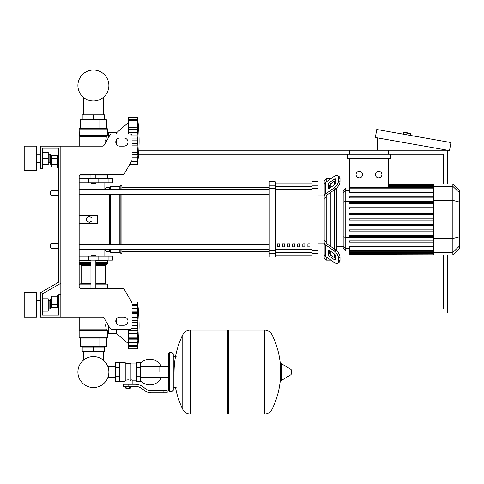 <?xml version="1.0" encoding="UTF-8"?>
<svg xmlns="http://www.w3.org/2000/svg" width="484" height="484" viewBox="0 0 484 484"><rect width="100%" height="100%" fill="white"/><g stroke="black" fill="none" stroke-linecap="round" stroke-linejoin="round"><path stroke-width="0.73" d="M60.833 146.156L102.396 146.156A2.033 2.033 0 0 0 104.157 145.139L110.031 134.963A2.033 2.033 0 0 1 111.798 133.947L130.027 133.947A2.033 2.033 0 0 1 132.059 135.98L132.059 159.853A2.033 2.033 0 0 1 131.787 160.876L124.424 173.629A2.033 2.033 0 0 1 122.664 174.645L81.185 174.645A2.033 2.033 0 0 0 79.146 176.684L79.146 286.582A2.033 2.033 0 0 0 81.185 288.615L122.664 288.615A2.033 2.033 0 0 1 124.424 289.632L131.787 302.391A2.033 2.033 0 0 1 132.059 303.407L132.059 327.281A2.033 2.033 0 0 1 130.027 329.32L111.798 329.32A2.033 2.033 0 0 1 110.031 328.297L104.157 318.127A2.033 2.033 0 0 0 102.396 317.105L60.833 317.105L60.833 146.156L40.481 146.156L40.481 168.541L42.513 168.541L42.513 148.189L58.8 148.189L58.8 282.111L40.481 292.687L40.481 317.105L60.833 317.105M119.85 138.013A4.072 4.072 0 0 0 115.779 142.084A4.072 4.072 0 0 0 119.85 146.156L123.922 146.156A4.072 4.072 0 0 0 127.994 142.084A4.072 4.072 0 0 0 123.922 138.013L119.85 138.013M123.922 317.105A4.072 4.072 0 0 1 127.994 321.176A4.072 4.072 0 0 1 123.922 325.248L119.85 325.248A4.072 4.072 0 0 1 115.779 321.176A4.072 4.072 0 0 1 119.85 317.105L123.922 317.105M110.031 134.963A2.033 2.033 0 0 1 111.798 133.947M130.027 133.947A2.033 2.033 0 0 1 132.059 135.98M132.059 159.853A2.033 2.033 0 0 1 131.787 160.876M137.934 159.538L137.456 164.27L129.827 164.27L124.424 173.629A2.033 2.033 0 0 1 122.664 174.645M58.8 155.316L58.8 148.189L58.8 155.316L58.8 148.189L42.513 148.189L58.8 148.189L42.513 148.189L58.8 148.189L58.8 155.316L57.578 155.316L57.578 167.524L58.8 167.524L58.8 190.521L51.062 190.521L51.062 195.403L50.657 194.998L50.657 190.926L51.062 190.521M51.062 158.165L50.657 158.571L50.657 164.27L51.062 164.675L51.062 158.165L51.552 158.165M57.578 155.781L51.552 155.781L51.552 167.059L57.578 167.059M57.578 158.601L51.552 158.601M57.578 164.239L51.552 164.239M58.8 307.951L57.578 307.951L57.578 295.736L58.8 295.736M51.062 298.586L51.062 305.101L50.657 304.69L50.657 298.991L51.552 298.586M57.578 307.485L51.552 307.485L51.552 296.202L57.578 296.202M57.578 304.666L51.552 304.666M57.578 299.021L51.552 299.021M137.934 344.124L137.456 348.855A169.031 169.031 0 0 0 137.456 302.046L131.594 302.046L137.456 302.046L131.594 302.046L124.424 289.632M60.833 294.72L58.8 294.72L58.8 315.072L42.513 315.072L42.513 293.861L60.833 283.285M83.563 346.617L83.563 347.022L83.563 346.617M83.563 351.499L83.563 360.09A15.488 15.488 0 0 0 77.906 372.057A15.488 15.488 0 0 1 93.394 356.569A15.488 15.488 0 0 1 108.882 372.057A15.488 15.488 0 0 0 103.225 360.09A15.488 15.488 0 0 1 93.394 387.545A15.488 15.488 0 0 1 77.906 372.057A15.488 15.488 0 0 0 93.394 387.545A15.488 15.488 0 0 0 108.882 372.057A15.488 15.488 0 0 1 93.394 387.545A15.488 15.488 0 0 1 83.563 360.09A15.488 15.488 0 0 0 93.394 387.545A15.488 15.488 0 0 0 108.882 372.057A15.488 15.488 0 0 1 93.394 387.545A15.488 15.488 0 0 1 83.563 360.09A15.488 15.488 0 0 0 90.611 387.291A15.488 15.488 0 0 0 107.884 377.532L115.476 377.532M103.225 346.617L103.225 347.022L103.225 346.617M103.225 351.499L103.225 360.09A15.488 15.488 0 0 1 107.884 366.582A15.488 15.488 0 0 0 103.225 360.09A15.488 15.488 0 0 1 107.884 366.582L115.476 366.582M83.563 119.699L83.563 119.294L83.563 119.699M83.563 114.817L83.563 97.478M103.225 119.699L103.225 119.294L103.225 119.699M103.225 114.817L103.225 97.478M51.062 243.434L50.657 243.839L50.657 247.911L51.062 248.316L51.062 243.434L58.8 243.434L58.8 195.403L58.8 243.434L58.8 195.403L51.062 195.403M138.551 154.293L443.435 154.293L443.435 183.89M443.435 254.953L443.435 308.967L138.279 308.967M138.63 313.039L447.506 313.039L447.506 254.953M447.506 183.89L447.506 150.228L388.343 150.228L388.343 154.293M138.823 150.228L388.343 150.228M410.396 133.348L403.977 132.217L410.396 133.348A0.405 0.405 0 0 1 410.722 133.82L410.438 135.423M403.977 132.217A0.405 0.405 0 0 0 403.511 132.549L403.226 134.153M377.363 150.228L377.363 137.855M450.925 142.562L449.515 150.578L375.354 137.504L376.77 129.488L450.925 142.562M159.024 372.057L159.024 366.582L159.024 372.057M140.711 381.029A12.82 12.82 0 0 0 161.462 377.532M161.462 366.582A12.82 12.82 0 0 0 140.711 363.085M119.542 362.691L125.241 362.691L125.241 380.956L124.019 381.416L115.476 381.416L115.476 362.691L119.542 362.691L119.542 381.416M136.639 380.194L132.162 380.194L132.162 384.266M136.639 367.374L136.639 381.416L140.711 381.416L140.711 362.691L136.639 362.691L136.639 367.374L140.711 367.374M136.639 363.914L130.94 363.914M130.94 379.662L132.162 380.194M125.241 380.309L128.091 379.801L130.94 380.309L130.94 363.303L125.241 363.303M129.718 388.537L126.463 388.537L126.868 388.948L129.313 388.948L129.718 388.132M129.264 386.299L129.264 388.132L130.444 388.132L130.444 386.299M125.743 386.299L125.743 388.132L129.264 388.132M126.917 386.299L126.917 388.132M163.096 392.814L167.168 392.814L167.168 390.776L163.096 390.776L163.096 392.814L151.565 392.814A12.209 12.209 0 0 1 143.936 390.14L142.484 388.979A12.209 12.209 0 0 0 134.855 386.299L123.511 386.299L123.511 384.266L128.091 384.266L128.091 386.299M128.091 384.266L134.855 384.266A14.248 14.248 0 0 1 143.754 387.388L145.206 388.549A10.176 10.176 0 0 0 151.565 390.776L163.096 390.776M136.639 376.733L140.711 376.733M119.542 367.374L115.476 367.374M119.542 376.733L115.476 376.733M264.445 413.977L264.445 330.13L264.554 413.977A8.343 8.343 0 0 0 272.032 409.325L272.032 334.783A8.343 8.343 0 0 0 264.554 330.13L228.629 330.13L228.629 413.977L264.445 413.977M280.623 372.057L280.623 364.101L281.398 363.666L281.398 380.448L280.623 380.007L280.623 372.057M291.308 372.057L291.308 369.903L291.308 372.057M175.517 387.521A84.252 84.252 0 0 0 182.777 409.325L182.777 334.783A8.343 8.343 0 0 1 190.26 330.13L227.407 330.13L227.407 413.977L190.369 413.977L190.369 330.13L190.26 413.977A8.343 8.343 0 0 1 182.777 409.325L182.777 372.057M172.05 352.515L169.606 352.515L169.606 391.592L172.05 391.592L172.05 352.515L173.272 353.737L173.272 356.587L176.122 356.587M172.05 391.592L173.272 390.37L173.272 353.737M51.062 248.316L58.8 248.316L58.8 282.111L58.8 167.524M58.8 315.072L42.513 315.072L42.513 311L48.212 311L48.212 298.791L42.513 298.791L42.513 293.861L42.513 315.072L42.513 311L42.513 315.072L58.8 315.072M79.146 256.054L112.524 256.054L112.524 260.126L79.146 260.126M90.95 255.643L95.838 255.643L95.433 255.237L91.361 255.237L90.95 256.054M128.702 343.973L116.596 333.591L108.452 333.591L108.452 325.569M132.059 320.444L137.976 320.444L137.456 325.411L137.976 330.457L137.456 337.118L137.843 338.304M132.059 311.781L137.976 311.781L137.456 313.717L137.976 320.444M137.843 312.597L132.059 312.313M137.934 306.777L137.456 305.162L137.728 312.44M137.456 302.046L137.958 306.832M132.059 304.793L137.504 304.793L137.456 305.162L132.059 305.162M137.898 305.803L137.728 304.267L137.94 306.275L137.728 304.267L132.059 304.267M137.704 304.097L137.619 303.371M137.898 310.226L137.728 308.496L137.976 311.781L137.728 308.496L137.898 310.226L137.728 308.496L132.059 308.496M137.898 318.726L137.529 315.598M137.728 322.659L132.059 322.659L137.728 322.659L137.94 321.37L137.637 322.949L137.94 321.37M137.898 329.029L137.728 328.243L137.898 329.029L137.728 328.243L131.823 328.243M137.898 332.175L137.94 331.504M137.456 345.703L128.702 345.703L128.702 339.121L137.976 339.121L137.504 346.108L128.702 346.108L128.702 345.739L137.456 345.739L137.976 344.124L137.728 346.635L137.958 344.07M137.523 348.286L137.619 347.53M137.898 345.098L137.94 344.626M128.702 348.855L137.456 348.855L128.702 348.855L128.702 346.108M128.702 339.121L128.702 338.588L137.728 338.461L137.898 340.675M128.702 338.588L128.702 337.185L137.456 337.185M137.456 337.118L128.702 337.185M128.702 337.118L128.702 330.457L137.976 330.457M128.702 330.457L128.702 329.32M116.596 318.732L116.596 323.621M116.596 329.32L116.596 333.591M82.201 351.499L104.586 351.499L104.586 347.022L82.201 347.022L82.201 351.499M93.394 351.499L93.394 347.022M106.825 338.068L79.963 338.068L79.146 337.257L107.642 337.257L106.825 338.068M108.452 331.558L107.642 331.558L107.642 337.257M107.642 331.558L106.323 329.761L105.591 325.23M107.291 330.681L79.146 330.705L79.146 337.257L79.963 338.068L79.146 337.257M79.757 317.105L79.757 329.761L106.323 329.761L105.585 325.448L106.177 321.618M79.642 330.046L106.547 330.046L107.067 330.421L106.547 330.046L107.067 330.421L106.547 330.046L107.067 330.421L79.146 330.705L79.757 329.761M106.317 338.068L106.317 346.617L80.471 346.617L80.471 338.068M99.855 338.068L99.855 346.617M86.932 338.068L86.932 346.617M107.642 288.615L107.642 284.949L95.838 284.949M90.95 283.322L81.124 283.322L80.308 284.138L90.95 284.138L79.963 284.138L79.146 284.949L79.963 284.138L79.146 284.949L90.95 284.949M95.838 283.322L105.669 283.322L105.669 265.413L95.838 265.413M81.124 283.322L81.124 265.413L80.308 264.603M90.95 264.603L79.963 264.603L79.146 263.786L79.963 264.603L79.146 263.786L90.95 263.786M95.838 263.786L107.642 263.786L107.642 260.531L107.236 260.126M90.95 262.564L79.146 262.564L79.146 262.159L90.95 262.159M90.95 260.531L79.146 260.531L79.558 260.126M107.642 260.531L95.838 260.531M107.642 262.159L95.838 262.159M107.436 262.364L95.838 262.364M90.95 262.364L79.352 262.364M107.642 262.564L95.838 262.564M107.642 263.786L106.825 264.603L107.642 263.786L106.825 264.603L95.838 264.603M107.642 284.949L106.825 284.138L107.642 284.949L106.825 284.138L95.838 284.138M137.577 323.27L137.529 323.669L137.577 323.27M137.492 324.129L137.468 324.661L137.492 324.129M137.456 313.783L137.468 314.485L137.456 313.783L132.059 313.783M137.577 316.137L137.637 316.645L137.577 316.137M137.456 325.49L137.468 326.24L137.456 325.49L132.059 325.49M137.492 326.773L137.529 327.232L137.492 326.773M137.577 327.632L137.637 327.952L137.577 327.632M137.728 333.627L137.529 335.303L137.728 333.627L128.702 333.627L137.728 333.627M137.492 335.848L137.468 336.416L137.492 335.848M137.976 339.127L137.94 340.016M93.394 183.599L91.361 183.599L90.95 183.194L95.838 183.194L95.433 183.599L93.394 183.599M128.702 122.343L116.596 132.725L116.596 133.947M116.596 139.64L116.596 144.528M116.596 132.725L108.452 132.725L108.452 137.698M137.898 147.59L137.94 146.918M132.059 157.814L137.728 157.814L137.976 154.535L137.504 161.523L131.418 161.523M137.523 163.701L137.619 162.945M137.898 160.513L137.94 160.041M131.63 161.154L137.456 161.154L137.958 159.484M132.059 154.535L137.976 154.535L137.94 155.431L137.843 153.712M132.059 145.865L137.976 145.865L137.456 152.533L137.728 153.87L132.059 154.003M132.059 135.859L137.976 135.859L137.456 140.826L137.976 145.865M137.456 129.131L128.702 129.131L128.702 127.195L137.976 127.195L137.456 129.131L137.976 135.859M128.702 133.947L128.702 129.192L137.456 129.192L137.468 129.9L137.456 129.192M137.843 128.012L128.702 127.728M137.934 122.192L137.456 120.577L137.728 127.855M128.702 127.195L128.702 120.613L137.456 120.613M128.702 120.207L137.504 120.207L137.456 120.577L128.702 120.577L128.702 117.461L137.456 117.461L137.958 122.24M137.976 122.192L137.728 119.675L137.976 122.192L137.728 119.675L128.702 119.675M137.704 119.512L137.619 118.786M137.898 125.634L137.728 123.91L137.94 126.3L137.728 123.91L128.702 123.91M137.898 137.287L137.94 136.778M137.898 134.135L137.529 131.013M129.827 164.27L137.456 164.27A169.031 169.031 0 0 0 137.456 117.461L128.702 117.461L137.456 117.461M104.586 114.817L82.201 114.817L82.201 119.294L104.586 119.294L104.586 114.817M93.394 114.817L93.394 119.294M93.394 128.248L106.825 128.248L107.642 129.059L79.146 129.059L79.963 128.248L93.394 128.248M108.452 134.758L107.642 134.758L106.323 136.555L105.693 142.477M107.642 134.758L107.642 129.059L106.825 128.248L107.642 129.059M79.267 135.895L79.642 136.27L106.547 136.27L107.067 135.895L79.267 135.895L79.146 129.059L79.963 128.248L79.146 129.059M79.757 146.156L79.757 136.555L106.323 136.555L105.591 141.086M99.855 128.248L99.855 119.699L106.317 119.699L106.317 128.248M80.471 128.248L80.471 119.699L99.855 119.699M86.932 128.248L86.932 119.699M107.236 174.645L107.642 175.057L107.642 178.717M79.963 175.057L90.95 175.057M95.838 175.057L107.642 175.057M137.728 157.814L137.976 154.535L137.728 157.814M132.059 152.599L137.456 152.599L137.728 153.87M137.728 149.042L137.529 150.712L137.728 149.042L132.059 149.042L137.728 149.042M137.492 151.262L137.468 151.831L137.492 151.262M137.456 140.905L137.468 141.649L137.456 140.905L132.059 140.905M137.492 142.187L137.529 142.647L137.492 142.187M137.577 143.046L137.637 143.367L137.577 143.046M137.728 138.073L132.059 138.073M137.577 138.684L137.529 139.083L137.577 138.684M137.492 139.543L137.468 140.076L137.492 139.543M137.577 131.551L137.637 132.059L137.577 131.551M137.898 121.218L137.94 121.69L137.898 121.218M79.146 182.789L112.524 182.789L112.524 178.717L79.146 178.717M108.882 85.511A15.488 15.488 0 0 0 93.394 70.023A15.488 15.488 0 0 0 77.906 85.511A15.488 15.488 0 0 0 93.394 100.999A15.488 15.488 0 0 0 108.882 85.511M459.31 215.205L459.8 215.205L459.8 223.638L459.31 223.638M459.8 222.622L459.31 222.622M459.8 223.638L459.8 226.56L459.31 226.56M459.8 226.56L459.31 226.742M326.216 182.002L326.216 178.717L330.282 178.717L330.282 179.128L330.282 178.717L330.862 178.717M326.216 241.861L326.216 242.69A2.033 1.44 0 0 0 326.809 243.712L335.69 249.992L334.25 251.008L325.369 244.729A4.072 2.88 180 0 1 324.177 242.69L324.177 240.391L326.216 241.861L326.216 196.976L324.177 198.446L324.177 196.147A4.072 2.88 0 0 1 325.369 194.114L334.25 187.834L335.69 188.851L326.809 195.131A2.033 1.44 180 0 0 326.216 196.147L326.216 196.976M324.177 251.904L324.177 243.839L324.177 258.087L326.216 260.126L326.216 256.835M326.216 260.126L330.282 260.126L330.282 259.714L330.282 260.126L330.862 260.126M330.282 254.53L330.282 251.081L330.282 254.53M330.282 246.168L330.282 192.674L330.282 246.168M330.282 187.762L330.282 184.313L330.282 187.762M328.249 187.762L328.249 184.882A2.033 1.016 125.3 0 1 329.689 182.426L334.25 179.201A2.033 1.016 125.3 0 1 335.424 178.977A2.033 1.016 125.3 0 1 335.69 179.618L335.69 182.498A2.033 1.016 125.3 0 1 334.25 184.955L329.689 188.185A2.033 1.016 125.3 0 1 328.515 188.403A2.033 1.016 125.3 0 1 328.249 187.762L329.211 188.439M334.25 179.201L335.69 180.217L331.129 183.442A2.033 1.016 -54.7 0 0 329.689 185.898L329.689 188.185M328.249 253.955L328.249 251.081A2.033 1.016 54.7 0 1 328.515 250.434A2.033 1.016 54.7 0 1 329.689 250.658L329.689 252.938A2.033 1.016 -125.3 0 0 331.129 255.395L335.69 258.625L334.25 259.642L329.689 256.417A2.033 1.016 54.7 0 1 328.249 253.955L329.689 252.938M329.689 250.658L334.25 253.888A2.033 1.016 54.7 0 1 335.69 256.345L335.69 259.218A2.033 1.016 54.7 0 1 335.424 259.866A2.033 1.016 54.7 0 1 334.25 259.642M335.69 188.851A6.104 3.055 -54.7 0 0 340.01 181.482L340.01 178.602A6.104 3.055 -54.7 0 0 339.217 176.672L337.778 175.656A6.104 3.055 125.3 0 0 334.25 176.321L325.369 182.601A4.072 2.88 180 0 0 324.177 184.634L324.177 196.147M340.01 181.482L338.57 180.465A6.104 3.055 125.3 0 1 334.25 187.834M338.57 180.465L338.57 177.586L340.01 178.602M337.778 175.656A6.104 3.055 125.3 0 1 338.57 177.586M324.177 242.69L324.177 254.203A4.072 2.88 0 0 0 325.369 256.242L334.25 262.522A6.104 3.055 54.7 0 0 337.778 263.187L339.217 262.171A6.104 3.055 -125.3 0 0 340.01 260.235L340.01 257.361A6.104 3.055 -125.3 0 0 335.69 249.992M340.01 260.235L338.57 261.257A6.104 3.055 54.7 0 1 337.778 263.187M338.57 261.257L338.57 258.377L340.01 257.361M334.25 251.008A6.104 3.055 54.7 0 1 338.57 258.377M326.216 178.717L324.177 180.75L324.177 194.998L324.177 186.933L324.177 194.998L318.073 194.998M324.177 194.998L324.177 243.839L318.073 243.839M343.186 246.816L336.392 246.816M343.186 192.027L336.392 192.027M334.353 181.161L334.353 184.882M334.353 189.795L334.353 249.042M334.353 253.961L334.353 257.682M378.669 171.3A3.255 3.255 0 0 1 381.924 174.555A3.255 3.255 0 0 1 378.669 177.816A3.255 3.255 0 0 1 375.415 174.555A3.255 3.255 0 0 1 378.669 171.3M359.316 171.3A3.255 3.255 0 0 1 362.57 174.555A3.255 3.255 0 0 1 359.316 177.816A3.255 3.255 0 0 1 356.061 174.555A3.255 3.255 0 0 1 359.316 171.3M347.603 154.293L347.603 158.365L390.382 158.365L390.382 154.293M433.507 192.469L349.636 192.469L349.636 158.365M388.343 158.365L388.343 187.544M349.636 154.293L349.636 150.228M345.77 187.955L343.186 190.539L343.186 248.304L345.77 250.881L345.77 187.955L349.636 187.955M336.392 250.543L336.392 188.3M349.636 254.747L433.507 254.953L349.636 254.747L349.636 246.374L433.507 246.374M349.636 220.032L433.507 220.032L349.636 220.032L433.507 220.032L349.636 220.032L349.636 218.81L433.507 218.81M452.861 183.89L452.861 254.953L459.31 248.504L459.31 190.339L452.861 183.89L433.507 183.89L433.507 254.741M349.636 231.086L433.507 231.086L349.636 231.086L349.636 229.864L433.507 229.864L349.636 229.864M349.636 225.556L433.507 225.556L349.636 225.556L349.636 224.34L433.507 224.34L349.636 224.34M349.636 242.139L433.507 242.139L349.636 242.139L349.636 240.917L433.507 240.917L349.636 240.917M349.636 236.615L433.507 236.615L349.636 236.615L349.636 235.393L433.507 235.393L349.636 235.393M433.507 207.757L349.636 207.757L349.636 208.973L433.507 208.973M433.507 213.281L349.636 213.281L349.636 214.503L433.507 214.503M433.507 196.698L349.636 196.698L349.636 197.92L433.507 197.92M433.507 202.227L349.636 202.227L349.636 203.449L433.507 203.449M307.897 243.839L309.935 243.839L309.935 246.894L307.897 246.894L307.897 243.839M302.809 243.839L304.847 243.839L304.847 246.894L302.809 246.894L302.809 243.839M297.721 243.839L299.759 243.839L299.759 246.894L297.721 246.894L297.721 243.839M292.632 243.839L294.671 243.839L294.671 246.894L292.632 246.894L292.632 243.839M287.544 243.839L289.583 243.839L289.583 246.894L287.544 246.894L287.544 243.839M282.456 243.839L284.495 243.839L284.495 246.894L282.456 246.894L282.456 243.839M277.368 243.839L279.407 243.839L279.407 246.894L277.368 246.894L277.368 243.839M311.968 183.037L275.336 183.037M275.336 255.8L311.968 255.8M275.336 183.025L311.968 183.025M275.336 255.812L311.968 255.812M275.336 188.324L275.336 181.772L269.231 181.772L269.231 257.071L275.336 257.071L275.336 188.324L269.231 188.324M311.968 188.324L318.073 188.324L318.073 181.772L311.968 181.772L311.968 257.071L318.073 257.071L318.073 250.518L311.968 250.518M318.073 188.324L318.073 250.518M79.146 194.52L269.231 194.52M79.146 189.637L269.231 189.637M279.407 246.894L279.407 243.839M277.368 246.761L279.407 246.761M79.146 249.339L104.586 249.339L106.625 251.371L109.674 251.371L110.691 252.388L119.85 252.388L120.867 253.404L121.889 253.404L121.889 249.206M79.146 189.504L104.586 189.504L106.625 187.471L109.674 187.471L110.691 186.449L119.85 186.449L120.867 185.433L121.889 185.433L121.889 189.637M79.146 215.35L97.465 215.35L97.465 223.493L79.146 223.493M109.674 251.371L109.674 249.206M109.674 244.317L109.674 194.52M109.674 189.637L109.674 187.471M89.322 222.477L86.678 220.946L86.678 217.891L89.322 216.366L91.972 217.891L91.972 220.946L89.322 222.477M121.889 244.317L121.889 194.52M120.867 253.404L120.867 249.206M120.867 244.317L120.867 194.52M120.867 189.637L120.867 185.433M119.85 252.388L119.85 249.206M119.85 244.317L119.85 194.52M119.85 189.637L119.85 186.449M110.691 252.388L110.691 249.206M110.691 244.317L110.691 194.52M110.691 189.637L110.691 186.449M24.2 170.58L24.2 146.156L36.409 146.156L36.409 170.58L24.2 170.58M49.84 162.436L49.84 154.293L50.251 154.705L50.251 162.031L49.84 162.436L48.212 162.436M24.2 304.896L24.2 317.105L36.409 317.105L36.409 292.687L24.2 292.687L24.2 304.896M49.84 308.967L50.251 308.556L50.251 301.236L49.84 300.824L49.84 308.967L48.212 308.967M42.513 304.896L48.212 304.896M42.513 152.26L48.212 152.26L48.212 164.469L42.513 164.469M42.513 158.365L48.212 158.365M42.513 298.791L42.513 293.861L42.513 298.791M63.888 146.156L63.888 317.105M403.511 132.549L410.722 133.82M264.554 413.977L264.554 330.13M291.308 374.211L291.059 369.467L281.398 363.666M190.26 330.13L190.26 413.977M108.095 260.126L108.095 256.054M88.705 260.126L88.705 256.054M98.089 260.126L98.089 256.054M137.456 325.411L132.059 325.411M132.059 317.274L137.728 317.274M137.456 313.717L132.059 313.717M132.059 305.198L137.456 305.198M128.702 346.635L137.728 346.635M128.702 342.406L137.728 342.406M90.95 265.413L81.124 265.413M131.11 162.049L137.728 162.049M137.456 161.112L131.648 161.112M137.456 152.533L132.059 152.533M132.059 143.651L137.728 143.651M137.456 140.826L132.059 140.826M128.702 132.689L137.728 132.689M79.146 135.605L107.297 135.605M108.095 178.717L108.095 182.789M88.705 178.717L88.705 182.789M98.089 178.717L98.089 182.789M459.8 219.427L459.31 219.427M459.8 216.215L459.31 216.215M329.689 185.898L328.249 184.882M331.129 183.442L329.689 182.426M329.211 250.403L328.249 251.081M331.129 255.395L329.689 256.417M325.369 194.114L325.369 182.601M325.369 256.242L325.369 244.729M433.507 184.707L388.343 184.707M433.507 185.336L388.343 185.336M459.31 192.62L452.861 186.388L388.343 186.401M349.636 190.321L345.77 190.321L343.186 192.813M433.507 201.417L345.77 201.417L343.186 202.082M349.636 248.516L345.77 248.516L343.186 246.023M343.186 236.761L345.77 237.426L433.507 237.426M433.507 188.155L349.636 188.155M433.507 253.501L349.636 253.501M433.507 254.136L349.636 254.136M433.507 250.688L349.636 250.688M459.31 246.217L452.861 252.448L349.636 252.442M433.507 200.364L452.861 200.364L459.31 202.028M433.507 238.479L452.861 238.479L459.31 236.809M311.968 186.261L275.336 186.261M311.968 249.538L275.336 249.538M275.336 252.575L311.968 252.575M275.336 189.298L311.968 189.298M275.336 185.251L269.231 185.251M318.073 185.251L311.968 185.251M275.336 250.518L269.231 250.518M269.231 253.586L275.336 253.586M311.968 253.586L318.073 253.586M51.552 164.675L51.062 164.675M51.552 305.101L51.062 305.101M168.39 377.532L140.711 377.532M168.39 366.582L140.711 366.582M124.019 381.416L124.019 384.266M126.463 388.132L126.463 388.537M173.272 387.521L176.122 387.521M272.032 409.325A84.252 84.252 0 0 0 280.623 376.195M280.623 367.913A84.252 84.252 0 0 0 272.032 334.783M291.059 369.467L291.308 369.903M291.059 374.646L281.398 380.448M227.407 331.352L228.629 330.13M227.407 412.755L228.629 413.977M182.777 334.783A84.252 84.252 0 0 0 174.083 372.057M169.606 391.592L168.39 390.37L168.39 353.737L169.606 352.515M81.935 249.339L81.935 256.054M104.853 256.054L104.853 249.599M90.95 260.126L90.95 288.615M95.838 288.615L95.838 260.126M95.838 256.054L95.838 255.643M105.669 283.322L106.48 284.138M105.669 265.413L106.48 264.603M95.838 174.645L95.838 178.717M95.838 182.789L95.838 183.194M90.95 174.645L90.95 178.717M90.95 182.789L90.95 183.194M104.853 182.789L104.853 189.238M81.935 182.789L81.935 189.504M433.507 183.89L388.343 183.89M388.343 184.095L433.507 184.095M388.343 184.725L433.507 184.725M388.343 185.789L433.507 185.789M349.636 250.881L345.77 250.881M349.636 187.544L433.507 187.544M433.507 254.112L349.636 254.112M433.507 251.299L349.636 251.299M433.507 253.047L349.636 253.047M452.861 254.953L433.507 254.953M121.889 251.371L269.231 251.371M121.889 187.471L269.231 187.471M269.231 244.317L79.146 244.317M269.231 249.206L79.146 249.206M36.409 162.436L40.481 162.436M40.481 308.967L36.409 308.967M48.212 300.824L49.84 300.824M40.481 300.824L36.409 300.824M48.212 154.293L49.84 154.293M40.481 154.293L36.409 154.293"/></g></svg>
